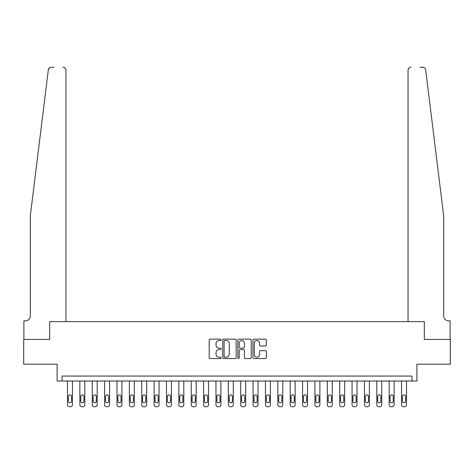 <?xml version="1.0" encoding="UTF-8"?>
<svg xmlns="http://www.w3.org/2000/svg" width="474" height="474" viewBox="0 0 474 474"><rect width="100%" height="100%" fill="white"/><g stroke="black" fill="none" stroke-linecap="round" stroke-linejoin="round"><path stroke-width="0.71" d="M221.162 339.811A0.681 0.681 0 0 0 220.481 339.129L210.16 339.129A0.972 0.972 0 0 0 209.188 340.101L209.188 357.592A0.972 0.972 0 0 0 210.16 358.563L220.481 358.563A0.681 0.681 0 0 0 221.162 357.882A0.681 0.681 0 0 0 220.481 357.2L219.148 357.2A3.111 3.111 0 0 1 216.037 354.09L216.037 352.638A3.111 3.111 0 0 1 219.148 349.528L220.481 349.528A0.681 0.681 0 0 0 221.162 348.846A0.681 0.681 0 0 0 220.481 348.165L219.148 348.165A3.111 3.111 0 0 1 216.037 345.06L216.037 343.603A3.111 3.111 0 0 1 219.148 340.492L220.481 340.492A0.681 0.681 0 0 0 221.162 339.811M265.393 345.979A0.972 0.972 0 0 0 266.364 345.007L266.364 340.101A0.972 0.972 0 0 0 265.393 339.129L253.928 339.129A0.972 0.972 0 0 0 252.956 340.101L252.956 357.592A0.972 0.972 0 0 0 253.928 358.563L265.393 358.563A0.972 0.972 0 0 0 266.364 357.592L266.364 351.667A0.972 0.972 0 0 0 265.393 350.695L260.487 350.695A0.972 0.972 0 0 0 259.515 351.667L259.515 354.605A2.601 2.601 0 0 1 256.914 357.2A2.601 2.601 0 0 1 254.319 354.605L254.319 343.087A2.601 2.601 0 0 1 256.914 340.492A2.601 2.601 0 0 1 259.515 343.087L259.515 345.007A0.972 0.972 0 0 0 260.487 345.979L265.393 345.979M53.989 67.249L51.269 67.249A2.968 2.968 0 0 0 48.324 69.856L30.33 215.717L30.33 315.939A4.947 4.947 0 0 1 25.383 320.886L23.896 320.886L23.896 339.443L49.681 339.443L23.7 339.443L23.7 364.186L57.105 364.186L57.105 381.013L62.053 381.013L62.053 376.066L411.947 376.066L411.947 381.013L416.895 381.013L416.895 364.186L450.3 364.186L450.3 339.443L424.319 339.443L424.319 321.627L408.037 321.627L408.037 70.223L408.037 321.627M65.963 321.627L65.963 70.223L65.963 321.627L49.681 321.627L49.681 339.443L49.681 321.627L424.319 321.627L424.319 339.443L450.104 339.443L450.104 320.886L448.617 320.886A4.947 4.947 0 0 1 443.67 315.939A4.947 4.947 0 0 0 448.617 320.886M236.153 340.101A0.972 0.972 0 0 0 235.181 339.129L223.716 339.129A0.972 0.972 0 0 0 222.744 340.101L222.744 357.592A0.972 0.972 0 0 0 223.716 358.563L235.181 358.563A0.972 0.972 0 0 0 236.153 357.592L236.153 340.101M238.819 339.129L250.284 339.129A0.972 0.972 0 0 1 251.256 340.101L251.256 357.592A0.972 0.972 0 0 1 250.284 358.563L245.378 358.563A0.972 0.972 0 0 1 244.406 357.592L244.406 350.499A0.972 0.972 0 0 0 243.435 349.528L240.182 349.528A0.972 0.972 0 0 0 239.21 350.499L239.21 357.882A0.681 0.681 0 0 1 238.529 358.563A0.681 0.681 0 0 1 237.847 357.882L237.847 340.101A0.972 0.972 0 0 1 238.819 339.129M62.053 381.013L411.947 381.013M224.783 340.492A0.681 0.681 0 0 0 224.101 341.173L224.101 356.519A0.681 0.681 0 0 0 224.783 357.2L226.193 357.2A3.111 3.111 0 0 0 229.303 354.09L229.303 343.603A3.111 3.111 0 0 0 226.193 340.492L224.783 340.492M244.406 343.14A2.601 2.601 0 0 0 241.811 340.539A2.601 2.601 0 0 0 239.21 343.14L239.21 347.193A0.972 0.972 0 0 0 240.182 348.165L243.435 348.165A0.972 0.972 0 0 0 244.406 347.193L244.406 343.14M72.445 381.013L72.445 404.772A1.979 1.979 0 0 1 70.466 406.751L69.477 406.751A1.979 1.979 0 0 1 67.498 404.772L67.498 381.013M71.556 401.205L71.556 396.454A1.582 1.582 0 0 0 69.974 394.872A1.582 1.582 0 0 0 68.386 396.454L68.386 401.205A1.582 1.582 0 0 0 69.974 402.787A1.582 1.582 0 0 0 71.556 401.205M48.324 69.856L49.272 68.019M65.963 70.223A2.968 2.968 0 0 0 62.995 67.249C64.784 67.438 65.773 68.428 65.963 70.223M30.33 315.939A4.947 4.947 0 0 1 25.383 320.886M437.188 163.151L425.676 69.856C423.928 66.751 423.928 66.751 425.676 69.856L443.67 215.717L443.67 315.939M420.011 67.249L422.731 67.249A2.968 2.968 0 0 1 425.676 69.856M411.005 67.249A2.968 2.968 0 0 0 408.037 70.223C408.227 68.428 409.216 67.438 411.005 67.249M84.822 381.013L84.822 404.772A1.979 1.979 0 0 1 82.837 406.751L81.848 406.751A1.979 1.979 0 0 1 79.869 404.772L79.869 381.013M83.928 401.205L83.928 396.454A1.582 1.582 0 0 0 82.346 394.872A1.582 1.582 0 0 0 80.764 396.454L80.764 401.205A1.582 1.582 0 0 0 82.346 402.787A1.582 1.582 0 0 0 83.928 401.205M97.194 381.013L97.194 404.772A1.979 1.979 0 0 1 95.215 406.751L94.225 406.751A1.979 1.979 0 0 1 92.24 404.772L92.24 381.013M96.299 401.205L96.299 396.454A1.582 1.582 0 0 0 94.717 394.872A1.582 1.582 0 0 0 93.135 396.454L93.135 401.205A1.582 1.582 0 0 0 94.717 402.787A1.582 1.582 0 0 0 96.299 401.205M109.565 381.013L109.565 404.772A1.979 1.979 0 0 1 107.586 406.751L106.597 406.751A1.979 1.979 0 0 1 104.618 404.772L104.618 381.013M108.676 401.205L108.676 396.454A1.582 1.582 0 0 0 107.088 394.872A1.582 1.582 0 0 0 105.506 396.454L105.506 401.205A1.582 1.582 0 0 0 107.088 402.787A1.582 1.582 0 0 0 108.676 401.205M121.937 381.013L121.937 404.772A1.979 1.979 0 0 1 119.958 406.751L118.968 406.751A1.979 1.979 0 0 1 116.989 404.772L116.989 381.013M121.048 401.205L121.048 396.454A1.582 1.582 0 0 0 119.46 394.872A1.582 1.582 0 0 0 117.878 396.454L117.878 401.205A1.582 1.582 0 0 0 119.46 402.787A1.582 1.582 0 0 0 121.048 401.205M134.308 381.013L134.308 404.772A1.979 1.979 0 0 1 132.329 406.751L131.339 406.751A1.979 1.979 0 0 1 129.361 404.772L129.361 381.013M133.419 401.205L133.419 396.454A1.582 1.582 0 0 0 131.837 394.872A1.582 1.582 0 0 0 130.249 396.454L130.249 401.205A1.582 1.582 0 0 0 131.837 402.787A1.582 1.582 0 0 0 133.419 401.205M146.679 381.013L146.679 404.772A1.979 1.979 0 0 1 144.7 406.751L143.711 406.751A1.979 1.979 0 0 1 141.732 404.772L141.732 381.013M145.791 401.205L145.791 396.454A1.582 1.582 0 0 0 144.209 394.872A1.582 1.582 0 0 0 142.621 396.454L142.621 401.205A1.582 1.582 0 0 0 144.209 402.787A1.582 1.582 0 0 0 145.791 401.205M159.057 381.013L159.057 404.772A1.979 1.979 0 0 1 157.072 406.751L156.082 406.751A1.979 1.979 0 0 1 154.103 404.772L154.103 381.013M158.162 401.205L158.162 396.454A1.582 1.582 0 0 0 156.58 394.872A1.582 1.582 0 0 0 154.998 396.454L154.998 401.205A1.582 1.582 0 0 0 156.58 402.787A1.582 1.582 0 0 0 158.162 401.205M171.428 381.013L171.428 404.772A1.979 1.979 0 0 1 169.449 406.751L168.46 406.751A1.979 1.979 0 0 1 166.475 404.772L166.475 381.013M170.533 401.205L170.533 396.454A1.582 1.582 0 0 0 168.951 394.872A1.582 1.582 0 0 0 167.369 396.454L167.369 401.205A1.582 1.582 0 0 0 168.951 402.787A1.582 1.582 0 0 0 170.533 401.205M183.799 381.013L183.799 404.772A1.979 1.979 0 0 1 181.82 406.751L180.831 406.751A1.979 1.979 0 0 1 178.852 404.772L178.852 381.013M182.911 401.205L182.911 396.454A1.582 1.582 0 0 0 181.323 394.872A1.582 1.582 0 0 0 179.741 396.454L179.741 401.205A1.582 1.582 0 0 0 181.323 402.787A1.582 1.582 0 0 0 182.911 401.205M196.171 381.013L196.171 404.772A1.979 1.979 0 0 1 194.192 406.751L193.202 406.751A1.979 1.979 0 0 1 191.223 404.772L191.223 381.013M195.282 401.205L195.282 396.454A1.582 1.582 0 0 0 193.694 394.872A1.582 1.582 0 0 0 192.112 396.454L192.112 401.205A1.582 1.582 0 0 0 193.694 402.787A1.582 1.582 0 0 0 195.282 401.205M208.542 381.013L208.542 404.772A1.979 1.979 0 0 1 206.563 406.751L205.574 406.751A1.979 1.979 0 0 1 203.595 404.772L203.595 381.013M207.653 401.205L207.653 396.454A1.582 1.582 0 0 0 206.072 394.872A1.582 1.582 0 0 0 204.484 396.454L204.484 401.205A1.582 1.582 0 0 0 206.072 402.787A1.582 1.582 0 0 0 207.653 401.205M220.914 381.013L220.914 404.772A1.979 1.979 0 0 1 218.935 406.751L217.945 406.751A1.979 1.979 0 0 1 215.966 404.772L215.966 381.013M220.025 401.205L220.025 396.454A1.582 1.582 0 0 0 218.443 394.872A1.582 1.582 0 0 0 216.855 396.454L216.855 401.205A1.582 1.582 0 0 0 218.443 402.787A1.582 1.582 0 0 0 220.025 401.205M233.291 381.013L233.291 404.772A1.979 1.979 0 0 1 231.306 406.751L230.317 406.751A1.979 1.979 0 0 1 228.338 404.772L228.338 381.013M232.396 401.205L232.396 396.454A1.582 1.582 0 0 0 230.814 394.872A1.582 1.582 0 0 0 229.232 396.454L229.232 401.205A1.582 1.582 0 0 0 230.814 402.787A1.582 1.582 0 0 0 232.396 401.205M245.662 381.013L245.662 404.772A1.979 1.979 0 0 1 243.683 406.751L242.694 406.751A1.979 1.979 0 0 1 240.709 404.772L240.709 381.013M244.768 401.205L244.768 396.454A1.582 1.582 0 0 0 243.186 394.872A1.582 1.582 0 0 0 241.604 396.454L241.604 401.205A1.582 1.582 0 0 0 243.186 402.787A1.582 1.582 0 0 0 244.768 401.205M258.034 381.013L258.034 404.772A1.979 1.979 0 0 1 256.055 406.751L255.065 406.751A1.979 1.979 0 0 1 253.086 404.772L253.086 381.013M257.145 401.205L257.145 396.454A1.582 1.582 0 0 0 255.557 394.872A1.582 1.582 0 0 0 253.975 396.454L253.975 401.205A1.582 1.582 0 0 0 255.557 402.787A1.582 1.582 0 0 0 257.145 401.205M270.405 381.013L270.405 404.772A1.979 1.979 0 0 1 268.426 406.751L267.437 406.751A1.979 1.979 0 0 1 265.458 404.772L265.458 381.013M269.516 401.205L269.516 396.454A1.582 1.582 0 0 0 267.928 394.872A1.582 1.582 0 0 0 266.347 396.454L266.347 401.205A1.582 1.582 0 0 0 267.928 402.787A1.582 1.582 0 0 0 269.516 401.205M282.777 381.013L282.777 404.772A1.979 1.979 0 0 1 280.798 406.751L279.808 406.751A1.979 1.979 0 0 1 277.829 404.772L277.829 381.013M281.888 401.205L281.888 396.454A1.582 1.582 0 0 0 280.306 394.872A1.582 1.582 0 0 0 278.718 396.454L278.718 401.205A1.582 1.582 0 0 0 280.306 402.787A1.582 1.582 0 0 0 281.888 401.205M295.148 381.013L295.148 404.772A1.979 1.979 0 0 1 293.169 406.751L292.18 406.751A1.979 1.979 0 0 1 290.201 404.772L290.201 381.013M294.259 401.205L294.259 396.454A1.582 1.582 0 0 0 292.677 394.872A1.582 1.582 0 0 0 291.089 396.454L291.089 401.205A1.582 1.582 0 0 0 292.677 402.787A1.582 1.582 0 0 0 294.259 401.205M307.525 381.013L307.525 404.772A1.979 1.979 0 0 1 305.54 406.751L304.551 406.751A1.979 1.979 0 0 1 302.572 404.772L302.572 381.013M306.631 401.205L306.631 396.454A1.582 1.582 0 0 0 305.049 394.872A1.582 1.582 0 0 0 303.467 396.454L303.467 401.205A1.582 1.582 0 0 0 305.049 402.787A1.582 1.582 0 0 0 306.631 401.205M319.897 381.013L319.897 404.772A1.979 1.979 0 0 1 317.918 406.751L316.928 406.751A1.979 1.979 0 0 1 314.943 404.772L314.943 381.013M319.002 401.205L319.002 396.454A1.582 1.582 0 0 0 317.42 394.872A1.582 1.582 0 0 0 315.838 396.454L315.838 401.205A1.582 1.582 0 0 0 317.42 402.787A1.582 1.582 0 0 0 319.002 401.205M332.268 381.013L332.268 404.772A1.979 1.979 0 0 1 330.289 406.751L329.3 406.751A1.979 1.979 0 0 1 327.321 404.772L327.321 381.013M331.379 401.205L331.379 396.454A1.582 1.582 0 0 0 329.791 394.872A1.582 1.582 0 0 0 328.209 396.454L328.209 401.205A1.582 1.582 0 0 0 329.791 402.787A1.582 1.582 0 0 0 331.379 401.205M344.639 381.013L344.639 404.772A1.979 1.979 0 0 1 342.661 406.751L341.671 406.751A1.979 1.979 0 0 1 339.692 404.772L339.692 381.013M343.751 401.205L343.751 396.454A1.582 1.582 0 0 0 342.163 394.872A1.582 1.582 0 0 0 340.581 396.454L340.581 401.205A1.582 1.582 0 0 0 342.163 402.787A1.582 1.582 0 0 0 343.751 401.205M357.011 381.013L357.011 404.772A1.979 1.979 0 0 1 355.032 406.751L354.042 406.751A1.979 1.979 0 0 1 352.064 404.772L352.064 381.013M356.122 401.205L356.122 396.454A1.582 1.582 0 0 0 354.54 394.872A1.582 1.582 0 0 0 352.952 396.454L352.952 401.205A1.582 1.582 0 0 0 354.54 402.787A1.582 1.582 0 0 0 356.122 401.205M369.382 381.013L369.382 404.772A1.979 1.979 0 0 1 367.403 406.751L366.414 406.751A1.979 1.979 0 0 1 364.435 404.772L364.435 381.013M368.494 401.205L368.494 396.454A1.582 1.582 0 0 0 366.912 394.872A1.582 1.582 0 0 0 365.324 396.454L365.324 401.205A1.582 1.582 0 0 0 366.912 402.787A1.582 1.582 0 0 0 368.494 401.205M381.76 381.013L381.76 404.772A1.979 1.979 0 0 1 379.775 406.751L378.785 406.751A1.979 1.979 0 0 1 376.806 404.772L376.806 381.013M380.865 401.205L380.865 396.454A1.582 1.582 0 0 0 379.283 394.872A1.582 1.582 0 0 0 377.701 396.454L377.701 401.205A1.582 1.582 0 0 0 379.283 402.787A1.582 1.582 0 0 0 380.865 401.205M394.131 381.013L394.131 404.772A1.979 1.979 0 0 1 392.152 406.751L391.163 406.751A1.979 1.979 0 0 1 389.178 404.772L389.178 381.013M393.236 401.205L393.236 396.454A1.582 1.582 0 0 0 391.654 394.872A1.582 1.582 0 0 0 390.072 396.454L390.072 401.205A1.582 1.582 0 0 0 391.654 402.787A1.582 1.582 0 0 0 393.236 401.205M406.502 381.013L406.502 404.772A1.979 1.979 0 0 1 404.523 406.751L403.534 406.751A1.979 1.979 0 0 1 401.555 404.772L401.555 381.013M405.614 401.205L405.614 396.454A1.582 1.582 0 0 0 404.026 394.872A1.582 1.582 0 0 0 402.444 396.454L402.444 401.205A1.582 1.582 0 0 0 404.026 402.787A1.582 1.582 0 0 0 405.614 401.205"/></g></svg>
